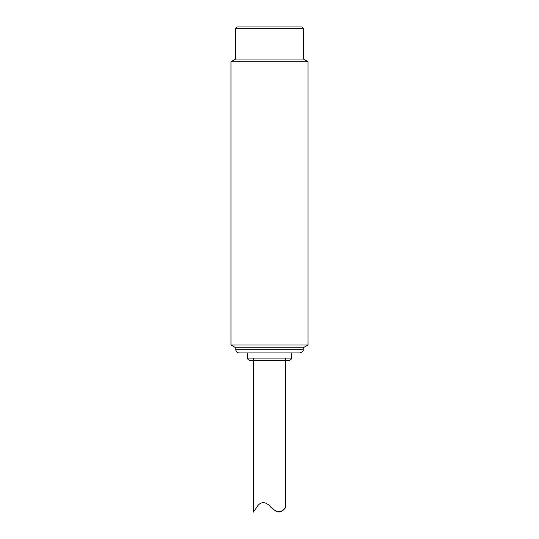 <?xml version="1.0" encoding="UTF-8"?>
<svg xmlns="http://www.w3.org/2000/svg" width="539" height="539" viewBox="0 0 539 539"><rect width="100%" height="100%" fill="white"/><g stroke="black" fill="none" stroke-linecap="round" stroke-linejoin="round"><path stroke-width="0.81" d="M230.995 345.021L308.005 345.021L308.005 61.722L230.995 61.722L230.995 345.021L235.812 347.796L303.188 347.796L308.005 345.021M308.005 61.722L303.349 59.034L235.651 59.034L230.995 61.722M235.651 28.237L236.938 26.95L302.062 26.95L303.349 28.237L235.651 28.237L235.651 59.034M239.02 352.93L299.98 352.93C302.568 352.048 303.639 350.983 303.188 349.723L235.812 349.723C236.015 351.657 237.086 352.728 239.02 352.93M253.404 360.631L251.625 360.631M269.5 360.631L250.251 360.631L269.5 360.631M235.812 349.723L235.812 347.796M274.654 510.258C280.9 515.392 285.67 507.233 285.542 507.448C285.414 508.311 283.709 509.766 280.428 511.801C276.507 511.861 272.869 509.813 269.5 505.643C265.181 501.782 261.361 501.674 258.053 505.312L253.458 512.05L253.458 358.064M247.684 352.93L247.684 358.064L291.316 358.064L291.316 352.93M303.349 59.034L303.349 28.237M247.684 358.064C247.354 359.102 248.209 359.958 250.251 360.631L288.749 360.631C290.791 359.958 291.646 359.102 291.316 358.064M303.188 349.723L303.188 347.796M285.542 507.448L285.542 358.064"/></g></svg>
